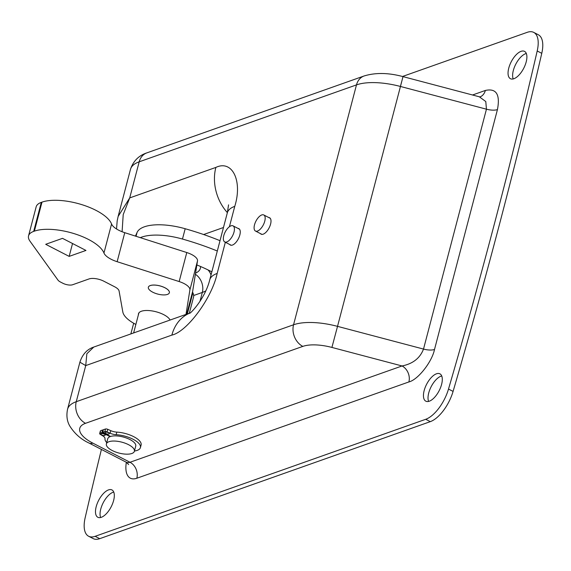 <?xml version="1.0" encoding="UTF-8"?>
<svg xmlns="http://www.w3.org/2000/svg" width="571" height="571" viewBox="0 0 571 571"><rect width="100%" height="100%" fill="white"/><g stroke="black" fill="none" stroke-linecap="round" stroke-linejoin="round"><path stroke-width="0.86" d="M260.469 233.618A9.229 4.225 -62.7 0 0 261.125 234.16A9.229 4.225 -62.7 0 0 263.195 234.174A9.229 4.225 -62.7 0 0 269.962 225.995A9.229 4.225 -62.7 0 0 269.583 217.751A9.229 4.225 -62.7 0 0 268.755 217.53M229.72 244.502A9.229 4.225 -62.7 0 0 230.377 245.045A9.229 4.225 -62.7 0 0 232.447 245.059A9.229 4.225 -62.7 0 0 239.213 236.879A9.229 4.225 -62.7 0 0 238.835 228.636A9.229 4.225 -62.7 0 0 238.014 228.414M85.522 423.311A32.568 12.676 -165.3 0 0 92.816 443.11L129.995 462.267L402.041 365.961L331.915 347.432A32.568 12.676 -165.3 0 0 302.816 346.39L85.522 423.311A16.645 13.304 -109.5 0 1 76.257 401.698A49.22 19.15 14.7 0 0 67.549 409.257L79.897 362.185L85.729 365.597L76.257 401.698L293.551 324.778L356.482 84.893L139.188 161.814A49.22 19.15 -165.3 0 0 130.481 169.366L118.133 216.438L129.717 197.916L123.215 214.596L122.094 231.733M513.201 78.941A15.381 7.045 117.3 0 1 515.513 64.709A15.381 7.045 117.3 0 1 525.641 53.688A15.381 7.045 117.3 0 1 526.312 53.488M428.6 401.413A15.381 7.045 117.3 0 1 430.912 387.181A15.381 7.045 117.3 0 1 441.04 376.161A15.381 7.045 117.3 0 1 441.718 375.961M100.632 517.512A15.381 7.045 117.3 0 1 102.944 503.279A15.381 7.045 117.3 0 1 113.072 492.259A15.381 7.045 117.3 0 1 113.75 492.059M402.491 76.485L527.233 32.326A28.95 13.254 117.3 0 1 533.728 32.39L538.303 34.745A28.95 13.254 117.3 0 1 541.772 53.331A3619.062 1656.821 117.3 0 1 453.081 391.406A28.95 13.254 117.3 0 1 430.291 421.648L99.711 538.674A28.95 13.254 117.3 0 1 93.216 538.61L88.641 536.255A28.95 13.254 117.3 0 1 85.172 517.669A3619.062 1656.821 117.3 0 1 101.417 449.427M513.871 78.741A15.381 7.045 117.3 0 1 510.424 78.705A15.381 7.045 117.3 0 1 509.789 64.966A15.381 7.045 117.3 0 1 521.066 51.333A15.381 7.045 117.3 0 1 524.513 51.361A15.381 7.045 117.3 0 1 525.149 65.108A15.381 7.045 117.3 0 1 513.871 78.741M429.278 401.213A15.381 7.045 117.3 0 1 425.823 401.177A15.381 7.045 117.3 0 1 425.188 387.431A15.381 7.045 117.3 0 1 436.465 373.798A15.381 7.045 117.3 0 1 439.92 373.834A15.381 7.045 117.3 0 1 440.555 387.581A15.381 7.045 117.3 0 1 429.278 401.213M101.303 517.312A15.381 7.045 117.3 0 1 97.855 517.276A15.381 7.045 117.3 0 1 97.22 503.536A15.381 7.045 117.3 0 1 108.497 489.904A15.381 7.045 117.3 0 1 111.945 489.932A15.381 7.045 117.3 0 1 112.58 503.679A15.381 7.045 117.3 0 1 101.303 517.312M533.728 32.39A28.95 13.254 117.3 0 1 537.197 50.976A3619.062 1656.821 117.3 0 1 448.506 389.051A28.95 13.254 117.3 0 1 425.716 419.292L95.136 536.319A28.95 13.254 117.3 0 1 88.641 536.255M130.845 333.935A3619.062 1656.821 117.3 0 1 133.685 323.25M472.538 94.993L485.357 90.454C496.299 88.077 500.324 94.451 497.441 109.582L434.51 349.466C432.004 361.935 417.915 379.794 408.893 381.942A12.305 9.835 -109.5 0 0 402.041 365.961C412.89 363.777 420.049 358.153 423.511 349.074L486.449 109.189L485.785 101.538L479.29 96.777L402.998 76.621C388.466 72.695 375.497 72.481 364.084 75.979L146.79 152.9C143.064 154.141 134.335 157.632 130.481 169.366M485.357 90.454A12.305 9.835 -109.5 0 1 480.111 96.906M225.345 242.247L217.166 273.438C212.069 297.819 187.16 331.73 171.871 335.106L85.729 365.597L86.856 353.742L93.78 347.054L189.915 313.022M171.871 335.106A41.983 33.561 -109.5 0 1 189.815 313.094M227.372 212.64A41.983 33.561 -109.5 0 1 215.867 167.417L129.717 197.916L139.188 161.814A16.645 13.304 -109.5 0 1 146.79 152.9M140.302 237.657A43.432 16.902 14.7 0 1 141.694 237.115A43.432 16.902 14.7 0 1 182.47 239.049A137.525 53.517 14.7 0 1 217.308 251.004M135.448 236.109L137.061 232.461A43.432 16.902 14.7 0 1 144.399 226.801A43.432 16.902 14.7 0 1 185.182 228.735A137.525 53.517 14.7 0 1 220.013 240.684M211.841 271.846A86.856 33.796 -165.3 0 0 196.867 264.951M165.012 287.791A10.856 4.225 -165.3 0 0 148.36 287.213A10.856 4.225 -165.3 0 0 148.36 287.227L148.353 287.242A10.856 4.225 -165.3 0 0 152.707 292.174A10.856 4.225 -165.3 0 0 169.359 292.752A10.856 4.225 -165.3 0 0 169.366 292.723A10.856 4.225 -165.3 0 0 165.012 287.791M169.366 292.723L169.359 292.752A10.856 4.225 -165.3 0 0 165.005 287.82A10.856 4.225 -165.3 0 0 148.353 287.242M170.065 320.053A16.466 6.409 -165.3 0 0 163.727 314.657A16.466 6.409 -165.3 0 0 138.475 313.779A16.466 6.409 -165.3 0 0 138.41 314.742M189.315 313.236L193.519 297.198A32.568 12.676 -165.3 0 0 192.877 292.809A10.856 4.225 14.7 0 1 192.627 291.503L197.509 260.897A14.475 5.631 -165.3 0 0 186.781 252.539L124.756 232.683A18.094 7.045 14.7 0 1 118.654 230.184A18.094 7.045 14.7 0 1 111.573 223.989A39.813 15.488 -165.3 0 0 82.046 204.711A39.813 15.488 -165.3 0 0 41.99 202.134L41.29 202.384A28.95 11.263 -165.3 0 0 36.166 206.823L28.55 235.852A28.95 11.263 -165.3 0 0 29.999 241.19L57.964 280.09A7.237 2.819 -165.3 0 0 60.505 282.045L62.831 283.245A7.237 2.819 -165.3 0 0 72.653 284.736L89.047 278.933A10.856 4.225 14.7 0 1 103.779 281.182L114.7 286.806A10.856 4.225 14.7 0 1 119.075 290.967L122.822 311.994A32.568 12.676 -165.3 0 0 135.862 324.442M185.989 314.414L189.893 289.918A14.475 5.631 -165.3 0 0 179.166 281.56L117.141 261.704A18.094 7.045 14.7 0 1 111.038 259.205A18.094 7.045 14.7 0 1 103.958 253.017A39.813 15.488 -165.3 0 0 74.43 233.732A39.813 15.488 -165.3 0 0 34.374 231.155L33.675 231.405A28.95 11.263 -165.3 0 0 28.55 235.852M85.964 250.441L62.51 238.35L45.701 244.302L69.155 256.386L85.964 250.441M69.155 256.386L72.531 243.517M108.947 441.711A14.475 5.631 14.7 0 1 125.37 443.289A14.475 5.631 14.7 0 1 134.392 451.283A14.475 5.631 14.7 0 1 131.83 453.502A14.475 5.631 14.7 0 1 115.406 451.925A14.475 5.631 14.7 0 1 106.384 443.931A14.475 5.631 14.7 0 1 108.947 441.711M106.384 443.931L107.741 438.771A14.475 5.631 14.7 0 1 110.303 436.551A14.475 5.631 14.7 0 1 126.726 438.128A14.475 5.631 14.7 0 1 135.741 446.122L134.392 451.283M101.838 435.023A2.17 0.842 14.7 0 1 100.967 434.039A2.17 0.842 14.7 0 1 104.293 434.153A2.17 0.842 14.7 0 1 105.164 435.138A2.17 0.842 14.7 0 1 101.838 435.023M105.935 433.575A2.17 0.842 14.7 0 1 105.064 432.582A2.17 0.842 14.7 0 1 108.397 432.704A2.17 0.842 14.7 0 1 109.268 433.689A2.17 0.842 14.7 0 1 105.935 433.575M110.567 436.465L102.716 432.268L104.821 431.597A1.813 0.707 14.7 0 1 107.048 431.883L110.096 433.225A7.38 2.869 -165.3 0 0 116.141 434.695A18.286 7.116 14.7 0 1 133.1 439.277A18.286 7.116 14.7 0 1 140.423 447.585A18.286 7.116 14.7 0 1 134.456 451.026M102.716 432.268L103.394 429.692L105.499 429.014A1.813 0.707 14.7 0 1 107.726 429.306L110.774 430.648A7.38 2.869 -165.3 0 0 116.819 432.119A18.286 7.116 14.7 0 1 133.771 436.701A18.286 7.116 14.7 0 1 141.101 445.002L140.423 447.585M106.734 442.604A18.286 7.116 14.7 0 1 104.993 438.642A7.38 2.869 -165.3 0 0 102.73 435.83L100.211 434.31A1.813 0.707 14.7 0 1 99.661 433.582A1.813 0.707 14.7 0 1 99.954 433.318L101.895 432.561L102.573 429.977L103.23 430.306M101.895 432.561L110.082 436.629M99.661 433.582L100.339 431.005A1.813 0.707 14.7 0 1 100.632 430.741L102.573 429.977M223.761 235.702A9.05 4.14 117.3 0 1 233.032 225.852A9.05 4.14 117.3 0 1 234.01 232.076A9.05 4.14 117.3 0 1 224.738 241.933A9.05 4.14 117.3 0 1 223.761 235.702M264.758 221.191A9.05 4.14 -62.7 0 0 263.781 214.967A9.05 4.14 -62.7 0 0 254.509 224.824A9.05 4.14 -62.7 0 0 255.487 231.048A9.05 4.14 -62.7 0 0 264.758 221.191M215.867 167.417C232.333 159.545 242.725 180.964 234.76 206.359L229.421 226.701M95.136 536.319L99.711 538.674M425.716 419.292L430.291 421.648M448.506 389.051L453.081 391.406M537.197 50.976L541.772 53.331M408.893 381.942L136.84 478.241A28.95 13.254 117.3 0 1 126.348 462.274M193.669 295.5L202.327 292.438L199.971 301.402M497.441 109.582A12.305 4.789 14.7 0 1 486.449 109.189L400.457 86.464L337.525 326.355L423.511 349.074A12.305 4.789 14.7 0 0 434.51 349.466M402.998 76.621L400.457 86.464A49.22 19.15 -165.3 0 0 356.482 84.893A16.645 13.304 -109.5 0 1 364.084 75.979M302.816 346.39A16.645 13.304 -109.5 0 1 293.551 324.778A49.22 19.15 14.7 0 1 337.525 326.355L331.915 347.432M92.816 443.11A16.645 7.623 117.3 0 1 89.083 443.075C80.932 439.349 74.444 433.56 69.605 425.716C68.777 424.139 65.615 418.643 67.549 409.257M89.083 443.075L126.262 462.232A16.645 7.623 -62.7 0 0 129.995 462.267A12.305 9.835 -109.5 0 1 136.84 478.241M399.864 88.641L401.513 82.217M195.375 274.28A14.475 11.57 -109.5 0 1 202.327 292.438A48.856 19.014 -165.3 0 0 205.738 290.917M200.5 266.471A34.381 13.376 14.7 0 1 195.56 273.124M203.619 234.531L223.475 227.501M217.166 273.438A41.983 16.338 -165.3 0 0 209.735 279.883L227.329 212.805A41.983 16.338 14.7 0 1 234.76 206.359M207.972 269.897A14.475 13.126 169.9 0 1 211.006 275.044M136.055 236.301L137.061 232.461M182.47 239.049L185.182 228.735M103.958 253.017L111.573 223.989M187.331 313.936L192.877 292.809M33.675 231.405L41.29 202.384M186.681 314.171L192.627 291.503M189.893 289.918L197.509 260.897M179.166 281.56L186.781 252.539M117.141 261.704L124.756 232.683M34.374 231.155L41.99 202.134M116.141 434.695L116.819 432.119M99.954 433.318L100.632 430.741M110.096 433.225L110.774 430.648M107.048 431.883L107.726 429.306M104.821 431.597L105.499 429.014M479.29 96.777L480.275 96.899L479.74 97.049M126.262 462.232L128.646 464.566M79.897 362.185C82.445 354.334 87.078 349.295 93.78 347.054M209.735 279.883C204.975 299.204 189.679 314.407 189.551 313.272M116.541 228.992L117.176 220.849L118.133 216.438M228.557 204.839L227.329 212.805M133.628 332.95L138.889 312.908M239.492 229.178L233.032 225.852M270.24 218.293L263.781 214.967M261.946 234.381L255.487 231.048M231.205 245.266L224.738 241.933"/></g></svg>
